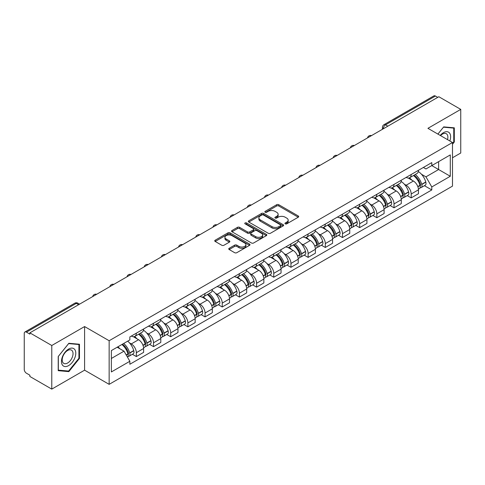 <?xml version="1.0" encoding="UTF-8"?>
<svg xmlns="http://www.w3.org/2000/svg" width="485" height="485" viewBox="0 0 485 485"><rect width="100%" height="100%" fill="white"/><g stroke="black" fill="none" stroke-linecap="round" stroke-linejoin="round"><path stroke-width="0.73" d="M285.259 223.84A1.067 0.618 0 0 0 286.768 223.84L298.251 217.213A1.528 0.885 0 0 0 298.699 216.589A1.528 0.885 0 0 0 298.251 215.964L278.796 204.731A1.528 0.885 0 0 0 276.638 204.731L265.149 211.363A1.067 0.618 0 0 0 264.84 211.799A1.067 0.618 0 0 0 265.149 212.236A1.067 0.618 0 0 0 266.665 212.236L268.15 211.375A4.892 2.825 0 0 1 275.068 211.375L276.692 212.309A4.892 2.825 0 0 1 278.123 214.309A4.892 2.825 0 0 1 276.692 216.304L275.201 217.165A1.067 0.618 0 0 0 274.892 217.601A1.067 0.618 0 0 0 275.201 218.038A1.067 0.618 0 0 0 276.717 218.038L278.202 217.177A4.892 2.825 0 0 1 285.119 217.177L286.744 218.117A4.892 2.825 0 0 1 288.175 220.111A4.892 2.825 0 0 1 286.744 222.112L285.259 222.967A1.067 0.618 0 0 0 284.944 223.403A1.067 0.618 0 0 0 285.259 223.84L285.259 222.967M229.187 248.29A1.528 0.885 0 0 0 228.738 248.908A1.528 0.885 0 0 0 229.187 249.532L234.643 252.685A1.528 0.885 0 0 0 236.807 252.685L249.563 245.325A1.528 0.885 0 0 0 250.005 244.701A1.528 0.885 0 0 0 249.563 244.076L230.102 232.842A1.528 0.885 0 0 0 227.944 232.842L215.188 240.208A1.528 0.885 0 0 0 214.74 240.833A1.528 0.885 0 0 0 215.188 241.451L221.784 245.258A1.528 0.885 0 0 0 223.943 245.258L229.405 242.112A1.528 0.885 0 0 0 229.848 241.488A1.528 0.885 0 0 0 229.405 240.863L226.131 238.972A4.086 2.358 0 0 1 224.937 237.304A4.086 2.358 0 0 1 227.459 235.122A4.086 2.358 0 0 1 231.915 235.637L244.725 243.027A4.086 2.358 0 0 1 245.919 244.701A4.086 2.358 0 0 1 243.397 246.877A4.086 2.358 0 0 1 238.941 246.368L236.807 245.137A1.528 0.885 0 0 0 234.643 245.137L229.187 248.29L229.187 249.532L234.643 246.404L234.643 245.137M109.149 340.737L84.596 326.557L51.78 345.502L29.864 332.855L438.834 96.733L460.75 109.386L427.934 128.331L452.493 142.511L109.149 340.737L109.149 384.35L452.493 186.125L452.493 142.511M268.26 233.279A1.528 0.885 0 0 0 270.424 233.279L283.173 225.913A1.528 0.885 0 0 0 283.622 225.289A1.528 0.885 0 0 0 283.173 224.67L263.719 213.436A1.528 0.885 0 0 0 261.56 213.436L248.805 220.796A1.528 0.885 0 0 0 248.356 221.421A1.528 0.885 0 0 0 248.805 222.045L268.26 233.279M245.501 224.07A1.067 0.618 0 0 1 246.586 224.222L266.35 235.631L253.613 242.985A1.528 0.885 0 0 1 251.454 242.985L231.994 231.751L231.994 230.502A1.528 0.885 0 0 0 231.551 231.127A1.528 0.885 0 0 0 231.994 231.751M231.994 230.502L237.456 227.35A1.528 0.885 0 0 1 239.614 227.35L247.508 231.909A1.528 0.885 0 0 0 249.666 231.909L253.291 229.817A1.528 0.885 0 0 0 253.74 229.193A1.528 0.885 0 0 0 253.291 228.568L245.077 223.827A1.067 0.618 0 0 1 244.761 223.391A1.067 0.618 0 0 1 245.422 222.815A1.067 0.618 0 0 1 246.586 222.948L266.368 234.37A1.528 0.885 0 0 1 266.817 234.995A1.528 0.885 0 0 1 266.368 235.619L266.368 234.37M51.78 345.502L51.78 389.115L29.864 376.469L29.864 375.196L26.451 373.226A3.116 1.801 -120 0 1 24.25 369.406L24.25 333.425A3.116 1.801 -120 0 1 24.893 332.001L74.775 303.198A3.116 1.801 60 0 1 76.333 303.355L26.451 332.152A3.116 1.801 -120 0 0 24.893 332.001M452.493 157.77L460.75 152.999L460.75 109.386M51.78 389.115L84.596 370.17L109.149 384.35M29.864 332.855L29.864 334.123L26.451 332.152M387.854 126.173L385.539 124.839A3.116 1.801 60 0 0 383.981 124.681L433.869 95.884A3.116 1.801 60 0 1 435.421 96.036L385.539 124.839A3.116 1.801 120 0 0 383.338 128.652L383.338 128.78M437.737 97.37L435.421 96.036M411.195 174.491A7.166 4.135 60 0 1 409.716 177.704L416.985 173.509A7.166 4.135 -120 0 0 418.464 170.29M404.302 184.173L406.133 185.234A7.166 4.135 60 0 1 411.195 194.006L418.464 189.811A7.166 4.135 -120 0 0 413.402 181.038L408.2 178.031M418.464 189.811L418.464 193.691L411.195 197.886L407.254 195.607M409.716 177.704A7.166 4.135 60 0 1 406.187 177.383M411.195 194.006L411.195 197.886M394.02 184.403A7.166 4.135 60 0 1 392.535 187.622L399.804 183.427A7.166 4.135 -120 0 0 401.289 180.208M390.079 205.525L394.02 207.804L401.289 203.603L401.289 199.729A7.166 4.135 -120 0 0 396.221 190.957L391.019 187.95M392.535 187.622A7.166 4.135 60 0 1 389.012 187.301M387.121 194.091L388.952 195.152A7.166 4.135 60 0 1 394.02 203.924L394.02 207.804M376.839 194.321A7.166 4.135 60 0 1 375.36 197.54L382.629 193.345A7.166 4.135 -120 0 0 384.108 190.126M372.898 215.443L376.839 217.716L384.108 213.521L384.108 209.647A7.166 4.135 -120 0 0 379.046 200.875L373.844 197.868M375.36 197.54A7.166 4.135 60 0 1 371.831 197.213M369.946 204.009L371.777 205.07A7.166 4.135 60 0 1 376.839 213.843L376.839 217.716M359.664 204.24A7.166 4.135 60 0 1 358.179 207.459L365.447 203.263A7.166 4.135 -120 0 0 366.933 200.044M355.723 225.361L359.664 227.635L366.933 223.439L366.933 219.566A7.166 4.135 -120 0 0 361.865 210.787L356.663 207.786M358.179 207.459A7.166 4.135 60 0 1 354.656 207.131M352.765 213.927L354.596 214.988A7.166 4.135 60 0 1 359.664 223.761L359.664 227.635M342.483 214.158A7.166 4.135 60 0 1 341.003 217.377L348.266 213.182A7.166 4.135 -120 0 0 349.752 209.963M338.542 235.28L342.483 237.553L349.752 233.358L349.752 229.484A7.166 4.135 -120 0 0 344.689 220.705L339.488 217.704M341.003 217.377A7.166 4.135 60 0 1 337.475 217.05M335.59 223.846L337.421 224.901A7.166 4.135 60 0 1 342.483 233.679L342.483 237.553M325.308 224.076A7.166 4.135 60 0 1 323.822 227.295L331.091 223.094A7.166 4.135 -120 0 0 332.577 219.881M321.367 245.198L325.308 247.471L332.577 243.276L332.577 239.396A7.166 4.135 -120 0 0 327.508 230.624L322.307 227.623M323.822 227.295A7.166 4.135 60 0 1 320.3 226.968M318.409 233.764L320.239 234.819A7.166 4.135 60 0 1 325.308 243.597L325.308 247.471M308.127 233.994A7.166 4.135 60 0 1 306.647 237.207L313.91 233.012A7.166 4.135 -120 0 0 315.395 229.799M304.186 255.116L308.127 257.389L315.395 253.194L315.395 249.314A7.166 4.135 -120 0 0 310.333 240.542L305.132 237.541M306.647 237.207A7.166 4.135 60 0 1 303.119 236.886M301.233 243.682L303.064 244.737A7.166 4.135 60 0 1 308.127 253.51L308.127 257.389M290.952 243.913A7.166 4.135 60 0 1 289.466 247.126L296.735 242.93A7.166 4.135 -120 0 0 298.22 239.717M287.011 265.034L290.952 267.308L298.22 263.112L298.22 259.233A7.166 4.135 -120 0 0 293.152 250.46L287.951 247.459M289.466 247.126A7.166 4.135 60 0 1 285.944 246.804M284.052 253.6L285.883 254.655A7.166 4.135 60 0 1 290.952 263.428L290.952 267.308M273.77 253.831A7.166 4.135 60 0 1 272.291 257.044L279.554 252.849A7.166 4.135 -120 0 0 281.039 249.636M269.83 274.953L273.77 277.226L281.039 273.031L281.039 269.151A7.166 4.135 -120 0 0 275.977 260.378L270.775 257.377M272.291 257.044A7.166 4.135 60 0 1 268.763 256.723M266.877 263.519L268.708 264.574A7.166 4.135 60 0 1 273.77 273.346L273.77 277.226M256.595 263.749A7.166 4.135 60 0 1 255.11 266.962L262.379 262.767A7.166 4.135 -120 0 0 263.864 259.554M252.655 284.871L256.595 287.144L263.864 282.949L263.864 279.069A7.166 4.135 -120 0 0 258.796 270.297L253.594 267.29M255.11 266.962A7.166 4.135 60 0 1 251.588 266.641M249.696 273.431L251.527 274.492A7.166 4.135 60 0 1 256.595 283.264L256.595 287.144M239.414 273.667A7.166 4.135 60 0 1 237.935 276.88L245.198 272.685A7.166 4.135 -120 0 0 246.683 269.472M235.474 294.783L239.414 297.062L246.683 292.867L246.683 288.987A7.166 4.135 -120 0 0 241.621 280.215L236.419 277.208M237.935 276.88A7.166 4.135 60 0 1 234.407 276.559M232.521 283.349L234.352 284.41A7.166 4.135 60 0 1 239.414 293.183L239.414 297.062M222.239 283.586A7.166 4.135 60 0 1 220.754 286.799L228.023 282.603A7.166 4.135 -120 0 0 229.508 279.384M218.298 304.701L222.239 306.981L229.508 302.785L229.508 298.906A7.166 4.135 -120 0 0 224.44 290.133L219.238 287.126M220.754 286.799A7.166 4.135 60 0 1 217.231 286.477M215.34 293.267L217.171 294.328A7.166 4.135 60 0 1 222.239 303.101L222.239 306.981M205.058 293.498A7.166 4.135 60 0 1 203.579 296.717L210.842 292.522A7.166 4.135 -120 0 0 212.327 289.302M201.117 314.62L205.058 316.899L212.327 312.698L212.327 308.824A7.166 4.135 -120 0 0 207.265 300.051L202.063 297.044M203.579 296.717A7.166 4.135 60 0 1 200.05 296.396M198.165 303.186L199.996 304.247A7.166 4.135 60 0 1 205.058 313.019L205.058 316.899M187.883 303.416A7.166 4.135 60 0 1 186.398 306.635L193.667 302.44A7.166 4.135 -120 0 0 195.152 299.221M183.942 324.538L187.883 326.811L195.152 322.616L195.152 318.742A7.166 4.135 -120 0 0 190.084 309.97L184.882 306.963M186.398 306.635A7.166 4.135 60 0 1 182.875 306.308M180.984 313.104L182.815 314.165A7.166 4.135 60 0 1 187.883 322.937L187.883 326.811M170.702 313.334A7.166 4.135 60 0 1 169.223 316.553L176.485 312.358A7.166 4.135 -120 0 0 177.971 309.139M166.761 334.456L170.702 336.729L177.971 332.534L177.971 328.66A7.166 4.135 -120 0 0 172.909 319.882L167.707 316.881M169.223 316.553A7.166 4.135 60 0 1 165.694 316.226M163.809 323.022L165.64 324.083A7.166 4.135 60 0 1 170.702 332.855L170.702 336.729M153.527 323.252A7.166 4.135 60 0 1 152.041 326.472L159.31 322.27A7.166 4.135 -120 0 0 160.796 319.057M149.586 344.374L153.527 346.648L160.796 342.452L160.796 338.572A7.166 4.135 -120 0 0 155.727 329.8L150.526 326.799M152.041 326.472A7.166 4.135 60 0 1 148.519 326.144M146.628 332.94L148.458 333.995A7.166 4.135 60 0 1 153.527 342.774L153.527 346.648M136.346 333.171A7.166 4.135 60 0 1 134.866 336.39L142.129 332.189A7.166 4.135 -120 0 0 143.615 328.975M132.405 354.292L136.346 356.566L143.615 352.371L143.615 348.491A7.166 4.135 -120 0 0 138.552 339.718L133.351 336.717M134.866 336.39A7.166 4.135 60 0 1 131.338 336.063M129.453 342.859L131.283 343.913A7.166 4.135 60 0 1 136.346 352.692L136.346 356.566M423.363 167.464L425.951 168.956L450.286 154.909L438.616 161.644L438.616 169.532L425.951 176.843L421.477 174.254M111.35 358.476L124.014 351.164L129.853 361.27L111.35 371.953L111.35 350.588L129.853 339.912L129.853 336.923L431.789 162.602L431.789 165.585L450.286 176.267L431.789 186.949L425.951 176.843M450.286 154.909L450.286 176.267M129.853 361.27L129.853 364.259L431.789 189.938L431.789 186.949M452.493 144.257L454.306 141.996L454.306 127.828L443.684 126.882L437.894 134.084M84.596 326.557L84.596 370.17M58.218 370.673L68.846 371.625L79.473 358.409L79.473 344.241L68.846 343.289L58.218 356.505L58.218 370.673M124.014 351.164L117.188 347.224M424.436 185.688L431.789 189.938M453.76 141.681L454.306 141.996M67.724 370.976L68.846 371.625M78.922 358.088L79.473 358.409M285.683 223.991L286.744 223.379A4.892 2.825 0 0 0 288.175 221.384L288.175 220.111M278.123 214.309L278.123 215.583A4.892 2.825 0 0 1 276.692 217.577L275.632 218.189M298.251 215.964L298.251 217.213L278.796 206.004A1.528 0.885 0 0 0 276.638 206.004L265.58 212.388M283.155 225.925L263.719 214.709A1.528 0.885 0 0 0 261.56 214.709L248.823 222.057M280.475 225.731A1.067 0.618 0 0 0 280.785 225.289A1.067 0.618 0 0 0 280.475 224.852L263.397 214.994A1.067 0.618 0 0 0 261.882 214.994L260.318 215.898A4.892 2.825 0 0 0 258.881 217.898A4.892 2.825 0 0 0 260.318 219.893L271.988 226.634A4.892 2.825 0 0 0 278.905 226.634L280.475 225.731L280.475 226.998A1.067 0.618 0 0 0 280.785 226.562L280.785 225.289M258.881 217.898L258.881 219.165A4.892 2.825 0 0 0 260.318 221.166L260.318 219.893M280.475 226.998L278.905 227.908A4.892 2.825 0 0 1 271.988 227.908L260.318 221.166M232.018 231.763L237.456 228.623L237.456 227.35M253.74 229.193L253.74 230.466A1.528 0.885 0 0 1 253.291 231.084L249.666 233.176A1.528 0.885 0 0 1 247.508 233.176L239.614 228.623A1.528 0.885 0 0 0 237.456 228.623M255.692 236.631A4.086 2.358 0 0 0 260.148 237.147A4.086 2.358 0 0 0 262.676 234.964A4.086 2.358 0 0 0 261.476 233.297L256.965 230.69A1.528 0.885 0 0 0 254.801 230.69L251.181 232.782A1.528 0.885 0 0 0 250.733 233.406A1.528 0.885 0 0 0 251.181 234.031L255.692 236.631L255.692 237.905A4.086 2.358 0 0 0 260.148 238.414A4.086 2.358 0 0 0 262.676 236.237L262.676 234.964M250.733 233.406L250.733 234.673A1.528 0.885 0 0 0 251.181 235.298L251.181 234.031M255.692 237.905L251.181 235.298M245.919 244.701L245.919 245.968A4.086 2.358 0 0 1 243.397 248.15A4.086 2.358 0 0 1 238.941 247.641L236.807 246.404A1.528 0.885 0 0 0 234.643 246.404M224.937 237.304L224.937 238.578A4.086 2.358 0 0 0 226.131 240.245L226.131 238.972M229.381 242.118L226.131 240.245M249.539 245.337L230.102 234.116A1.528 0.885 0 0 0 227.944 234.116L215.207 241.463M413.899 175.285A9.809 5.662 60 0 1 413.954 175.315A9.809 5.662 60 0 1 420.404 184.118L420.465 184.324A1.91 1.103 60 0 1 420.162 185.822A1.91 1.103 60 0 1 420.119 185.84M413.475 175.534A11.834 6.832 60 0 1 419.974 185.3L420.034 185.5A3.935 2.267 60 0 1 419.416 188.592L418.434 189.156M420.083 187.719A3.935 2.267 -120 0 0 421.174 187.574A3.935 2.267 -120 0 0 421.798 184.488L421.738 184.282A11.834 6.832 -120 0 0 415.233 174.515M418.319 171.551A11.834 6.832 60 0 1 425.757 181.96L425.818 182.166A3.935 2.267 60 0 1 425.193 185.252L421.174 187.574M409.437 177.843A11.834 6.832 60 0 1 411.904 180.177M417.664 180.19L419.167 181.063M449.844 140.983A10.124 5.844 120 0 0 449.662 133.211A10.124 5.844 120 0 0 440.216 135.424M447.522 139.644A7.663 4.426 120 0 0 447.152 134.503A7.663 4.426 120 0 0 446.291 133.702A7.663 4.426 120 0 0 440.532 135.606M437.913 134.096L443.46 127.191L453.76 128.113L453.76 141.838L452.493 143.415M453.075 127.719L453.76 128.113M74.823 349.618A10.124 5.844 120 0 0 65.051 352.237A10.124 5.844 120 0 0 62.426 365.041A10.124 5.844 120 0 0 72.204 362.422A10.124 5.844 120 0 0 74.823 349.618M72.313 350.91A7.663 4.426 120 0 0 71.453 350.115A7.663 4.426 120 0 0 64.323 353.692A7.663 4.426 120 0 0 62.929 362.586A7.663 4.426 120 0 0 63.79 363.386A7.663 4.426 120 0 0 70.919 359.809A7.663 4.426 120 0 0 72.313 350.91M68.627 371.055L58.333 370.14L58.333 356.408L68.627 343.604L78.922 344.52L78.922 358.251L68.627 371.055M78.243 344.126L78.922 344.52M396.724 185.203A9.809 5.662 60 0 1 396.772 185.234A9.809 5.662 60 0 1 403.229 194.036L403.284 194.242A1.91 1.103 60 0 1 402.986 195.74A1.91 1.103 60 0 1 402.944 195.758M396.293 185.452A11.834 6.832 60 0 1 402.799 195.219L402.853 195.419A3.935 2.267 60 0 1 402.235 198.51L401.259 199.074M402.908 197.637A3.935 2.267 -120 0 0 403.999 197.492A3.935 2.267 -120 0 0 404.617 194.406L404.563 194.2A11.834 6.832 -120 0 0 398.058 184.433M401.137 181.469A11.834 6.832 60 0 1 408.582 191.878L408.637 192.084A3.935 2.267 60 0 1 408.018 195.17L403.999 197.492M392.256 187.762A11.834 6.832 60 0 1 394.729 190.09M400.483 190.108L401.992 190.981M379.543 195.122A9.809 5.662 60 0 1 379.597 195.152A9.809 5.662 60 0 1 386.048 203.955L386.108 204.155A1.91 1.103 60 0 1 385.805 205.658A1.91 1.103 60 0 1 385.763 205.676M379.118 195.37A11.834 6.832 60 0 1 385.617 205.137L385.678 205.337A3.935 2.267 60 0 1 385.06 208.423L384.078 208.993M385.727 207.556A3.935 2.267 -120 0 0 386.818 207.41A3.935 2.267 -120 0 0 387.442 204.318L387.382 204.118A11.834 6.832 -120 0 0 380.877 194.352M383.962 191.387A11.834 6.832 60 0 1 391.401 201.796L391.462 202.002A3.935 2.267 60 0 1 390.837 205.088L386.818 207.41M375.081 197.68A11.834 6.832 60 0 1 377.548 200.008M383.308 200.026L384.811 200.899M362.368 205.04A9.809 5.662 60 0 1 362.416 205.07A9.809 5.662 60 0 1 368.873 213.873L368.927 214.073A1.91 1.103 60 0 1 368.63 215.57A1.91 1.103 60 0 1 368.588 215.595M361.937 205.288A11.834 6.832 60 0 1 368.442 215.055L368.497 215.255A3.935 2.267 60 0 1 367.879 218.341L366.902 218.911M368.551 217.474A3.935 2.267 -120 0 0 369.643 217.328A3.935 2.267 -120 0 0 370.261 214.237L370.207 214.037A11.834 6.832 -120 0 0 363.701 204.27M366.781 201.305A11.834 6.832 60 0 1 374.226 211.715L374.281 211.921A3.935 2.267 60 0 1 373.662 215.007L369.643 217.328M357.9 207.592A11.834 6.832 60 0 1 360.373 209.926M366.126 209.944L367.636 210.817M345.187 214.958A9.809 5.662 60 0 1 345.241 214.988A9.809 5.662 60 0 1 351.692 223.791L351.752 223.991A1.91 1.103 60 0 1 351.449 225.489A1.91 1.103 60 0 1 351.407 225.513M344.762 215.207A11.834 6.832 60 0 1 351.261 224.973L351.322 225.173A3.935 2.267 60 0 1 350.703 228.259L349.721 228.823M351.37 227.392A3.935 2.267 -120 0 0 352.462 227.247A3.935 2.267 -120 0 0 353.086 224.155L353.025 223.955A11.834 6.832 -120 0 0 346.52 214.188M349.606 211.224A11.834 6.832 60 0 1 357.045 221.633L357.105 221.839A3.935 2.267 60 0 1 356.481 224.925L352.462 227.247M340.725 217.51A11.834 6.832 60 0 1 343.192 219.844M348.951 219.863L350.455 220.736M328.012 224.876A9.809 5.662 60 0 1 328.06 224.901A9.809 5.662 60 0 1 334.517 233.709L334.571 233.909A1.91 1.103 60 0 1 334.274 235.407A1.91 1.103 60 0 1 334.232 235.431M327.581 225.125A11.834 6.832 60 0 1 334.086 234.885L334.141 235.092A3.935 2.267 60 0 1 333.522 238.177L332.546 238.741M334.195 237.31A3.935 2.267 -120 0 0 335.287 237.159A3.935 2.267 -120 0 0 335.905 234.073L335.85 233.873A11.834 6.832 -120 0 0 329.345 224.106M332.425 221.136A11.834 6.832 60 0 1 339.864 231.551L339.924 231.751A3.935 2.267 60 0 1 339.306 234.843L335.287 237.159M323.543 227.429A11.834 6.832 60 0 1 326.017 229.763M331.77 229.781L333.28 230.648M310.83 234.795A9.809 5.662 60 0 1 310.885 234.819A9.809 5.662 60 0 1 317.336 243.628L317.396 243.828A1.91 1.103 60 0 1 317.093 245.325A1.91 1.103 60 0 1 317.051 245.349M310.406 235.043A11.834 6.832 60 0 1 316.905 244.804L316.966 245.01A3.935 2.267 60 0 1 316.347 248.096L315.365 248.66M317.014 247.229A3.935 2.267 -120 0 0 318.105 247.077A3.935 2.267 -120 0 0 318.73 243.991L318.669 243.791A11.834 6.832 -120 0 0 312.164 234.025M315.25 231.054A11.834 6.832 60 0 1 322.689 241.469L322.749 241.669A3.935 2.267 60 0 1 322.125 244.761L318.105 247.077M306.368 237.347A11.834 6.832 60 0 1 308.836 239.681M314.595 239.699L316.099 240.566M293.655 244.713A9.809 5.662 60 0 1 293.704 244.737A9.809 5.662 60 0 1 300.16 253.54L300.215 253.746A1.91 1.103 60 0 1 299.918 255.243A1.91 1.103 60 0 1 299.875 255.268M293.225 244.955A11.834 6.832 60 0 1 299.73 254.722L299.785 254.928A3.935 2.267 60 0 1 299.166 258.014L298.19 258.578M299.839 257.147A3.935 2.267 -120 0 0 300.93 256.995A3.935 2.267 -120 0 0 301.549 253.91L301.494 253.703A11.834 6.832 -120 0 0 294.989 243.943M298.069 240.972A11.834 6.832 60 0 1 305.508 251.388L305.568 251.588A3.935 2.267 60 0 1 304.95 254.673L300.93 256.995M289.187 247.265A11.834 6.832 60 0 1 291.661 249.599M297.414 249.617L298.924 250.484M276.474 254.631A9.809 5.662 60 0 1 276.529 254.655A9.809 5.662 60 0 1 282.979 263.458L283.04 263.664A1.91 1.103 60 0 1 282.737 265.162A1.91 1.103 60 0 1 282.694 265.186M276.05 254.874A11.834 6.832 60 0 1 282.549 264.64L282.609 264.846A3.935 2.267 60 0 1 281.985 267.932L281.009 268.496M282.658 267.065A3.935 2.267 -120 0 0 283.749 266.914A3.935 2.267 -120 0 0 284.374 263.828L284.313 263.622A11.834 6.832 -120 0 0 277.808 253.861M280.894 250.89A11.834 6.832 60 0 1 288.332 261.306L288.393 261.506A3.935 2.267 60 0 1 287.769 264.592L283.749 266.914M272.012 257.183A11.834 6.832 60 0 1 274.48 259.517M280.239 259.53L281.743 260.403M259.299 264.543A9.809 5.662 60 0 1 259.348 264.574A9.809 5.662 60 0 1 265.804 273.376L265.859 273.582A1.91 1.103 60 0 1 265.562 275.08A1.91 1.103 60 0 1 265.519 275.104M258.869 264.792A11.834 6.832 60 0 1 265.374 274.558L265.428 274.765A3.935 2.267 60 0 1 264.81 277.85L263.834 278.414M265.483 276.977A3.935 2.267 -120 0 0 266.574 276.832A3.935 2.267 -120 0 0 267.193 273.746L267.138 273.54A11.834 6.832 -120 0 0 260.633 263.773M263.713 260.809A11.834 6.832 60 0 1 271.151 271.218L271.212 271.424A3.935 2.267 60 0 1 270.594 274.51L266.574 276.832M254.831 267.102A11.834 6.832 60 0 1 257.305 269.436M263.058 269.448L264.567 270.321M242.118 274.462A9.809 5.662 60 0 1 242.173 274.492A9.809 5.662 60 0 1 248.623 283.295L248.684 283.501A1.91 1.103 60 0 1 248.381 284.998A1.91 1.103 60 0 1 248.338 285.022M241.694 274.71A11.834 6.832 60 0 1 248.193 284.477L248.253 284.677A3.935 2.267 60 0 1 247.629 287.769L246.653 288.332M248.302 286.896A3.935 2.267 -120 0 0 249.393 286.75A3.935 2.267 -120 0 0 250.017 283.664L249.957 283.458A11.834 6.832 -120 0 0 243.452 273.692M246.538 270.727A11.834 6.832 60 0 1 253.976 281.136L254.037 281.342A3.935 2.267 60 0 1 253.412 284.428L249.393 286.75M237.656 277.02A11.834 6.832 60 0 1 240.123 279.354M245.883 279.366L247.386 280.239M224.943 284.38A9.809 5.662 60 0 1 224.991 284.41A9.809 5.662 60 0 1 231.448 293.213L231.503 293.419A1.91 1.103 60 0 1 231.206 294.916A1.91 1.103 60 0 1 231.163 294.935M224.513 284.628A11.834 6.832 60 0 1 231.018 294.395L231.072 294.595A3.935 2.267 60 0 1 230.454 297.687L229.478 298.251M231.127 296.814A3.935 2.267 -120 0 0 232.218 296.668A3.935 2.267 -120 0 0 232.836 293.583L232.782 293.376A11.834 6.832 -120 0 0 226.277 283.61M229.356 280.645A11.834 6.832 60 0 1 236.795 291.055L236.856 291.261A3.935 2.267 60 0 1 236.237 294.346L232.218 296.668M220.475 286.938A11.834 6.832 60 0 1 222.948 289.272M228.702 289.284L230.211 290.157M207.762 294.298A9.809 5.662 60 0 1 207.816 294.328A9.809 5.662 60 0 1 214.267 303.131L214.328 303.337A1.91 1.103 60 0 1 214.024 304.835A1.91 1.103 60 0 1 213.982 304.853M207.337 294.547A11.834 6.832 60 0 1 213.837 304.313L213.897 304.513A3.935 2.267 60 0 1 213.273 307.605L212.297 308.169M213.946 306.732A3.935 2.267 -120 0 0 215.037 306.587A3.935 2.267 -120 0 0 215.661 303.501L215.601 303.295A11.834 6.832 -120 0 0 209.096 293.528M212.181 290.563A11.834 6.832 60 0 1 219.62 300.973L219.681 301.179A3.935 2.267 60 0 1 219.056 304.265L215.037 306.587M203.3 296.856A11.834 6.832 60 0 1 205.767 299.184M211.527 299.203L213.03 300.076M190.587 304.216A9.809 5.662 60 0 1 190.635 304.247A9.809 5.662 60 0 1 197.092 313.049L197.146 313.249A1.91 1.103 60 0 1 196.849 314.747A1.91 1.103 60 0 1 196.807 314.771M190.156 304.465A11.834 6.832 60 0 1 196.661 314.231L196.716 314.432A3.935 2.267 60 0 1 196.098 317.517L195.122 318.087M196.771 316.65A3.935 2.267 -120 0 0 197.862 316.505A3.935 2.267 -120 0 0 198.48 313.413L198.426 313.213A11.834 6.832 -120 0 0 191.921 303.446M195 300.482A11.834 6.832 60 0 1 202.439 310.891L202.5 311.097A3.935 2.267 60 0 1 201.881 314.183L197.862 316.505M186.119 306.769A11.834 6.832 60 0 1 188.592 309.103M194.346 309.121L195.855 309.994M173.406 314.134A9.809 5.662 60 0 1 173.46 314.165A9.809 5.662 60 0 1 179.911 322.968L179.971 323.168A1.91 1.103 60 0 1 179.668 324.665A1.91 1.103 60 0 1 179.626 324.689M172.981 314.383A11.834 6.832 60 0 1 179.48 324.15L179.541 324.35A3.935 2.267 60 0 1 178.916 327.436L177.94 327.999M179.589 326.569A3.935 2.267 -120 0 0 180.681 326.423A3.935 2.267 -120 0 0 181.305 323.331L181.244 323.131A11.834 6.832 -120 0 0 174.739 313.365M177.825 310.4A11.834 6.832 60 0 1 185.264 320.809L185.325 321.015A3.935 2.267 60 0 1 184.7 324.101L180.681 326.423M168.944 316.687A11.834 6.832 60 0 1 171.411 319.021M177.171 319.039L178.674 319.912M156.231 324.053A9.809 5.662 60 0 1 156.279 324.083A9.809 5.662 60 0 1 162.736 332.886L162.79 333.086A1.91 1.103 60 0 1 162.493 334.583A1.91 1.103 60 0 1 162.451 334.608M155.8 324.301A11.834 6.832 60 0 1 162.305 334.062L162.36 334.268A3.935 2.267 60 0 1 161.741 337.354L160.765 337.918M162.414 336.487A3.935 2.267 -120 0 0 163.506 336.341A3.935 2.267 -120 0 0 164.124 333.25L164.069 333.049A11.834 6.832 -120 0 0 157.564 323.283M160.644 320.318A11.834 6.832 60 0 1 168.083 330.728L168.143 330.928A3.935 2.267 60 0 1 167.525 334.019L163.506 336.341M151.763 326.605A11.834 6.832 60 0 1 154.236 328.939M159.989 328.957L161.499 329.83M139.049 333.971A9.809 5.662 60 0 1 139.104 333.995A9.809 5.662 60 0 1 145.555 342.804L145.615 343.004A1.91 1.103 60 0 1 145.312 344.502A1.91 1.103 60 0 1 145.27 344.526M138.625 334.22A11.834 6.832 60 0 1 145.124 343.98L145.185 344.186A3.935 2.267 60 0 1 144.56 347.272L143.584 347.836M145.233 346.405A3.935 2.267 -120 0 0 146.325 346.254A3.935 2.267 -120 0 0 146.949 343.168L146.888 342.968A11.834 6.832 -120 0 0 140.383 333.201M143.469 330.23A11.834 6.832 60 0 1 150.908 340.646L150.968 340.846A3.935 2.267 60 0 1 150.344 343.938L146.325 346.254M134.587 336.523A11.834 6.832 60 0 1 137.055 338.857M142.814 338.876L144.318 339.742M122.402 344.211A9.809 5.662 60 0 1 128.379 352.722L128.434 352.922A1.91 1.103 60 0 1 128.137 354.42A1.91 1.103 60 0 1 128.095 354.444M121.905 344.495A11.834 6.832 60 0 1 127.949 353.898L128.004 354.105A3.935 2.267 60 0 1 127.464 357.142M128.058 356.323A3.935 2.267 -120 0 0 129.149 356.172A3.935 2.267 -120 0 0 129.768 353.086L129.713 352.886A11.834 6.832 -120 0 0 123.669 343.483M127.688 341.161A11.834 6.832 60 0 1 133.727 350.564L133.787 350.764A3.935 2.267 60 0 1 133.169 353.856L129.149 356.172M117.885 346.817A11.834 6.832 60 0 1 119.88 348.776M125.633 348.794L127.143 349.661M383.447 128.713L383.338 128.652A3.116 1.801 0 0 1 382.429 127.379L382.429 129.307M153.527 342.774L160.796 338.572M170.702 332.855L177.971 328.66M187.883 322.937L195.152 318.742M205.058 313.019L212.327 308.824M222.239 303.101L229.508 298.906M239.414 293.183L246.683 288.987M256.595 283.264L263.864 279.069M273.77 273.346L281.039 269.151M290.952 263.428L298.22 259.233M308.127 253.51L315.395 249.314M325.308 243.597L332.577 239.396M342.483 233.679L349.752 229.484M359.664 223.761L366.933 219.566M376.839 213.843L384.108 209.647M394.02 203.924L401.289 199.729M136.346 352.692L143.615 348.491M131.283 343.913L138.552 339.718M148.458 333.995L155.727 329.8M165.64 324.083L172.909 319.882M182.815 314.165L190.084 309.97M199.996 304.247L207.265 300.051M217.171 294.328L224.44 290.133M234.352 284.41L241.621 280.215M251.527 274.492L258.796 270.297M268.708 264.574L275.977 260.378M285.883 254.655L293.152 250.46M303.064 244.737L310.333 240.542M320.239 234.819L327.508 230.624M337.421 224.901L344.689 220.705M354.596 214.988L361.865 210.787M371.777 205.07L379.046 200.875M388.952 195.152L396.221 190.957M406.133 185.234L413.402 181.038M371.255 135.758A3.116 1.801 120 0 0 369.879 136.552M354.074 145.676A3.116 1.801 120 0 0 352.698 146.47M336.899 155.588A3.116 1.801 120 0 0 335.523 156.382M319.718 165.506A3.116 1.801 120 0 0 318.342 166.3M302.543 175.424A3.116 1.801 120 0 0 301.167 176.219M285.362 185.343A3.116 1.801 120 0 0 283.986 186.137M268.187 195.261A3.116 1.801 120 0 0 266.811 196.055M251.006 205.179A3.116 1.801 120 0 0 249.629 205.973M233.831 215.097A3.116 1.801 120 0 0 232.454 215.892M216.649 225.016A3.116 1.801 120 0 0 215.273 225.81M199.474 234.934A3.116 1.801 120 0 0 198.098 235.728M182.293 244.852A3.116 1.801 120 0 0 180.917 245.646M165.118 254.77A3.116 1.801 120 0 0 163.742 255.559M147.937 264.683A3.116 1.801 120 0 0 146.561 265.477M130.762 274.601A3.116 1.801 120 0 0 129.386 275.395M113.581 284.519A3.116 1.801 120 0 0 112.205 285.313M96.406 294.437A3.116 1.801 120 0 0 95.03 295.232M78.649 304.689L76.333 303.355A3.116 1.801 120 0 1 77.891 303.198A3.116 3.116 0 0 0 74.775 303.198M286.744 223.379L286.744 222.112M275.201 218.038L275.201 217.165M276.692 217.577L276.692 216.304M265.149 212.236L265.149 211.363M276.638 206.004L276.638 204.731M278.796 206.004L278.796 204.731M248.805 222.045L248.805 220.796M261.56 214.709L261.56 213.436M263.719 214.709L263.719 213.436M283.173 225.913L283.173 224.67M271.988 227.908L271.988 226.634M278.905 227.908L278.905 226.634M239.614 228.623L239.614 227.35M247.508 233.176L247.508 231.909M249.666 233.176L249.666 231.909M253.291 231.084L253.291 229.817M246.586 224.222L246.586 222.948M236.807 246.404L236.807 245.137M238.941 247.641L238.941 246.368M229.405 242.112L229.405 240.863M215.188 241.451L215.188 240.208M227.944 234.116L227.944 232.842M230.102 234.116L230.102 232.842M249.563 245.325L249.563 244.076M417.882 186.743L420.034 185.5M421.798 184.488L425.818 182.166M421.738 184.282L425.757 181.96M419.974 185.282L420.556 184.949M417.809 186.549L419.974 185.3M400.701 196.661L402.853 195.419M404.617 194.406L408.637 192.084M404.563 194.2L408.582 191.878M400.628 196.467L403.381 194.867M383.526 206.58L385.678 205.337M387.442 204.318L391.462 202.002M387.382 204.118L391.401 201.796M383.453 206.386L386.199 204.779M366.345 216.498L368.497 215.255M370.261 214.237L374.281 211.921M370.207 214.037L374.226 211.715M368.436 215.037L369.024 214.697M366.272 216.304L368.442 215.055M349.17 226.416L351.322 225.173M353.086 224.155L357.105 221.839M353.025 223.955L357.045 221.633M351.261 224.955L351.843 224.616M349.097 226.222L351.261 224.973M331.989 236.334L334.141 235.092M335.905 234.073L339.924 231.751M335.85 233.873L339.864 231.551M334.08 234.873L334.668 234.534M331.916 236.14L334.086 234.885M314.813 246.253L316.966 245.01M318.73 243.991L322.749 241.669M318.669 243.791L322.689 241.469M314.741 246.059L317.487 244.452M297.632 256.171L299.785 254.928M301.549 253.91L305.568 251.588M301.494 253.703L305.508 251.388M297.56 255.977L300.312 254.37M280.457 266.089L282.609 264.846M284.374 263.828L288.393 261.506M284.313 263.622L288.332 261.306M280.385 265.895L283.131 264.289M263.276 276.007L265.428 274.765M267.193 273.746L271.212 271.424M267.138 273.54L271.151 271.218M265.368 274.546L265.956 274.207M263.203 275.807L265.374 274.558M246.101 285.926L248.253 284.677M250.017 283.664L254.037 281.342M249.957 283.458L253.976 281.136M248.193 284.465L248.775 284.125M246.028 285.726L248.193 284.477M228.92 295.838L231.072 294.595M232.836 293.583L236.856 291.261M232.782 293.376L236.795 291.055M231.012 294.377L231.6 294.043M228.847 295.644L231.018 294.395M211.745 305.756L213.897 304.513M215.661 303.501L219.681 301.179M215.601 303.295L219.62 300.973M211.672 305.562L214.418 303.962M194.564 315.674L196.716 314.432M198.48 313.413L202.5 311.097M198.426 313.213L202.439 310.891M194.491 315.48L197.243 313.874M177.389 325.593L179.541 324.35M181.305 323.331L185.325 321.015M181.244 323.131L185.264 320.809M179.48 324.132L180.062 323.792M177.316 325.399L179.48 324.15M160.208 335.511L162.36 334.268M164.124 333.25L168.143 330.928M164.069 333.049L168.083 330.728M162.299 334.05L162.887 333.71M160.135 335.317L162.305 334.062M143.033 345.429L145.185 344.186M146.949 343.168L150.968 340.846M146.888 342.968L150.908 340.646M145.124 343.968L145.706 343.629M142.96 345.235L145.124 343.98M126.288 355.099L128.004 354.105M129.768 353.086L133.787 350.764M129.713 352.886L133.727 350.564M126.185 354.917L128.531 353.547M371.516 135.6A3.116 3.116 0 0 0 367.521 137.91M354.341 145.518A3.116 3.116 0 0 0 350.34 147.828M337.16 155.436A3.116 3.116 0 0 0 333.165 157.746M319.985 165.355A3.116 3.116 0 0 0 315.984 167.664M302.804 175.273A3.116 3.116 0 0 0 298.808 177.583M285.629 185.191A3.116 3.116 0 0 0 281.627 187.501M268.447 195.109A3.116 3.116 0 0 0 264.452 197.413M251.272 205.028A3.116 3.116 0 0 0 247.271 207.331M234.091 214.946A3.116 3.116 0 0 0 230.096 217.25M216.916 224.864A3.116 3.116 0 0 0 212.915 227.168M199.735 234.782A3.116 3.116 0 0 0 195.74 237.086M182.56 244.695A3.116 3.116 0 0 0 178.559 247.004M165.379 254.613A3.116 3.116 0 0 0 161.384 256.923M148.204 264.531A3.116 3.116 0 0 0 144.203 266.841M131.023 274.449A3.116 3.116 0 0 0 127.028 276.759M113.848 284.368A3.116 3.116 0 0 0 109.846 286.677M96.667 294.286A3.116 3.116 0 0 0 92.671 296.596M79.558 304.162L77.891 303.198M383.981 124.681A3.116 3.116 0 0 0 382.429 127.379"/></g></svg>
